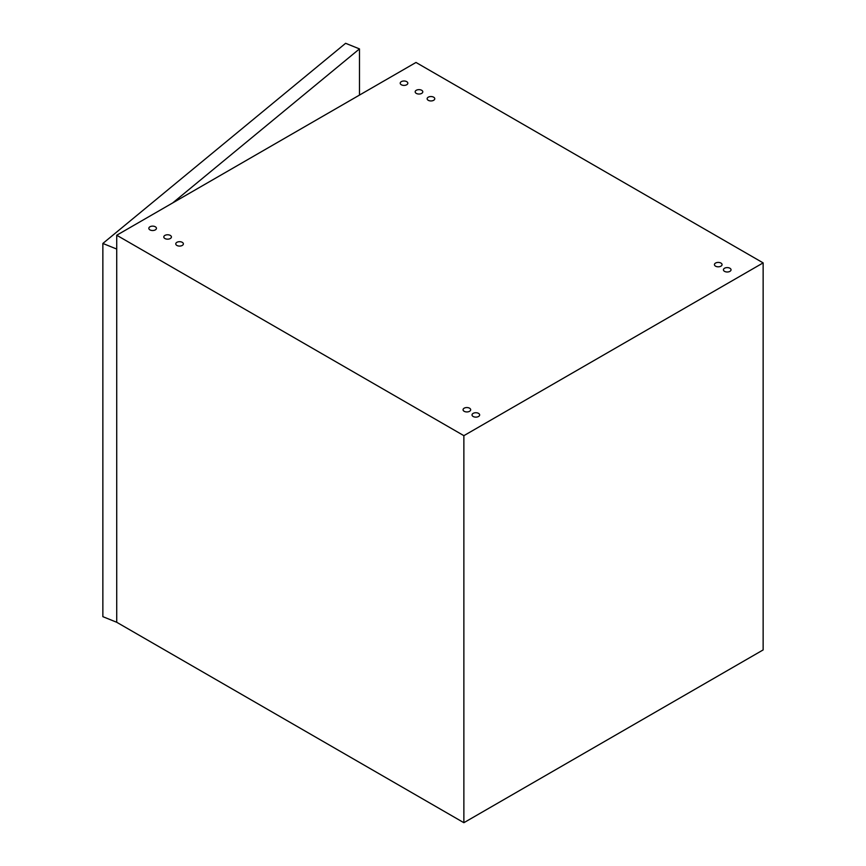 <?xml version="1.0" encoding="UTF-8"?>
<svg xmlns="http://www.w3.org/2000/svg" width="866" height="866" viewBox="0 0 866 866"><rect width="100%" height="100%" fill="white"/><g stroke="black" fill="none" stroke-linecap="round" stroke-linejoin="round"><path stroke-width="1.3" d="M720.945 263.058A3.81 2.197 180 0 1 722.06 264.617A3.81 2.197 180 0 1 718.25 266.815A3.81 2.197 180 0 1 714.439 264.617A3.81 2.197 180 0 1 716.799 262.582A3.81 2.197 180 0 1 720.945 263.058M421.677 90.281A3.81 2.197 180 0 1 422.792 91.839A3.81 2.197 180 0 1 418.982 94.037A3.81 2.197 180 0 1 415.171 91.839A3.81 2.197 180 0 1 417.531 89.804A3.81 2.197 180 0 1 421.677 90.281M155.328 226.773A3.81 2.197 180 0 1 156.443 228.332A3.81 2.197 180 0 1 152.632 230.529A3.81 2.197 180 0 1 148.833 228.332A3.81 2.197 180 0 1 151.182 226.297A3.81 2.197 180 0 1 155.328 226.773M182.261 242.328A3.81 2.197 180 0 1 183.376 243.876A3.81 2.197 180 0 1 179.576 246.085A3.81 2.197 180 0 1 175.766 243.876A3.81 2.197 180 0 1 178.115 241.852A3.81 2.197 180 0 1 182.261 242.328M478.541 413.374A3.81 2.197 180 0 1 479.656 414.933A3.81 2.197 180 0 1 475.845 417.131A3.81 2.197 180 0 1 472.035 414.933A3.81 2.197 180 0 1 474.384 412.898A3.81 2.197 180 0 1 478.541 413.374M469.556 408.2A3.81 2.197 180 0 1 470.682 409.748A3.81 2.197 180 0 1 466.871 411.945A3.81 2.197 180 0 1 463.061 409.748A3.81 2.197 180 0 1 465.41 407.713A3.81 2.197 180 0 1 469.556 408.2M170.299 235.411A3.81 2.197 180 0 1 171.414 236.97A3.81 2.197 180 0 1 167.603 239.168A3.81 2.197 180 0 1 163.793 236.97A3.81 2.197 180 0 1 166.142 234.935A3.81 2.197 180 0 1 170.299 235.411M406.717 81.642A3.81 2.197 180 0 1 407.832 83.19A3.81 2.197 180 0 1 404.021 85.398A3.81 2.197 180 0 1 400.211 83.19A3.81 2.197 180 0 1 402.56 81.166A3.81 2.197 180 0 1 406.717 81.642M433.65 97.187A3.81 2.197 180 0 1 434.764 98.746A3.81 2.197 180 0 1 430.954 100.943A3.81 2.197 180 0 1 427.144 98.746A3.81 2.197 180 0 1 429.493 96.711A3.81 2.197 180 0 1 433.65 97.187M729.919 268.244A3.81 2.197 180 0 1 731.034 269.802A3.81 2.197 180 0 1 727.234 272A3.81 2.197 180 0 1 723.424 269.802A3.81 2.197 180 0 1 725.773 267.767A3.81 2.197 180 0 1 729.919 268.244M463.873 435.663L763.141 262.885L763.141 649.922L463.873 822.7L463.873 435.663L116.726 235.238L116.726 622.275L102.859 616.668L102.859 243.454L345.61 43.3L359.477 48.907L172.648 202.958M463.873 822.7L116.726 622.275L116.726 249.062L102.859 243.454M763.141 262.885L415.994 62.46L116.726 235.238M359.477 95.087L359.477 48.907"/></g></svg>
